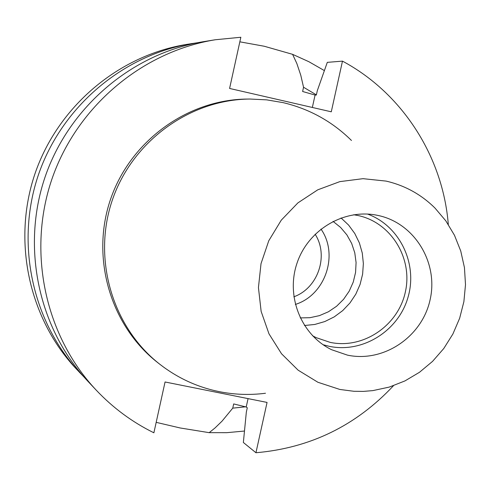 <?xml version="1.0" encoding="UTF-8"?>
<svg xmlns="http://www.w3.org/2000/svg" width="490" height="490" viewBox="0 0 490 490"><rect width="100%" height="100%" fill="white"/><g stroke="black" fill="none" stroke-linecap="round" stroke-linejoin="round"><path stroke-width="0.73" d="M293.841 296.805C317.998 288.218 329.041 255.749 315.131 234.214M156.188 422.349L180.21 427.978L209.187 432.664L226.876 432.67L244.479 431.035M295.329 304.443C325.305 295.139 339.055 254.714 320.968 229.069M300.205 317.906L309.913 317.704L319.431 315.634L328.423 311.775L336.569 306.268L343.576 299.31L349.205 291.158L353.247 282.093L355.569 272.446L356.083 262.554L354.766 252.767L351.667 243.432L346.889 234.894L340.605 227.446L333.041 221.364M312.54 335.754L316.191 337.653L330.144 342.369C363.035 349.413 398.088 325.819 405.334 292.089C413.064 258.463 391.179 222.601 358.233 215.569L353.7 214.749M304.462 325.513L314.807 324.454L324.833 321.544L334.223 316.889L342.682 310.629L349.958 302.967L355.82 294.135L360.083 284.421L362.625 274.118L363.366 263.546L362.269 253.036L359.378 242.918L354.778 233.497L348.604 225.088L341.052 217.94M347.471 355.14C383.621 362.845 422.123 336.851 430.11 299.739C438.624 262.744 414.632 223.287 378.427 215.539L377.38 215.318C344.299 208.366 308.259 229.608 297.081 262.989C285.59 296.266 301.197 335.074 331.663 349.738L347.471 355.14M323.069 344.715L329.268 346.326C362.674 353.419 398.48 330.952 408.023 297.252C417.958 263.657 399.626 225.688 367.506 214.057M386.065 181.092L363.004 178.672L339.84 181.625L317.759 189.826L297.896 202.891L281.278 220.157L268.771 240.755L261.023 263.62L258.438 287.575L261.139 311.389L268.979 333.831L281.529 353.762L298.128 370.177L317.912 382.274L339.864 389.458L353.927 391.29L363.396 391.394L372.847 390.616L389.262 387.088L404.948 380.92L419.501 372.271L432.554 361.375L443.775 348.513L452.882 334.027L459.638 318.28L463.883 301.675L465.5 284.641L464.447 267.607L460.741 251.015L454.481 235.286L445.808 220.831L434.949 208.023C421.186 194.432 404.887 185.453 386.065 181.092M351.465 140.477C332.22 121.496 309.417 108.878 283.042 102.618L266.646 99.856L249.992 99.035C189.789 99.458 132.233 141.334 112.308 200.147C92.243 258.916 112.333 327.198 159.795 364.241C177.582 378.053 197.427 387.198 219.324 391.663C234.63 394.701 250.016 395.234 265.488 393.256M249.992 99.035L247.297 99.06C187.462 99.482 130.267 141.089 110.471 199.522C90.534 257.911 110.501 325.764 157.67 362.582L159.795 364.241M197.991 42.655L186.5 44.437C118.262 55.535 57.832 106.691 34.943 173.834C12.152 241.013 28.855 318.408 76.177 368.805L84.194 377.22M192.343 43.488C123.033 54.758 61.624 106.753 38.361 174.997C15.19 243.279 32.162 321.93 80.231 373.123M239.837 41.822L264.233 46.244L292.585 54.335L296.83 63.48L300.774 75.24L303.549 87.251L302.612 91.495L315.082 95.054L316.344 95.035L317.312 90.668L327.302 62.359L342.479 61.134L331.283 111.812L229.59 88.451L240.841 37.258L215.257 39.757C141.745 51.707 76.501 106.985 51.762 179.554C27.128 252.16 45.141 335.754 96.126 390.046C112.921 407.839 132.178 422.092 153.885 432.799L165.057 381.986L267.062 402.425L255.945 452.742C310.176 448.019 356.022 425.681 393.47 385.716M324.386 70.603L308.884 61.716L292.585 54.335M209.187 432.664L214.994 427.984L222.007 421.186L232.75 408.146L245.864 406.78M316.381 94.864L303.549 87.251M232.75 408.146L233.681 403.925L246.213 407.006L247.297 407.79L246.335 412.127L243.359 442.488L255.945 452.742M215.257 39.757L203.687 41.638C132.294 53.245 68.986 106.869 44.994 177.251C21.101 247.677 38.588 328.772 88.096 381.502L96.126 390.046M448.307 224.481C442.911 156.635 402.351 93.143 342.479 61.134M315.082 95.054L312.344 107.463M246.213 407.006L248.063 398.621"/></g></svg>
